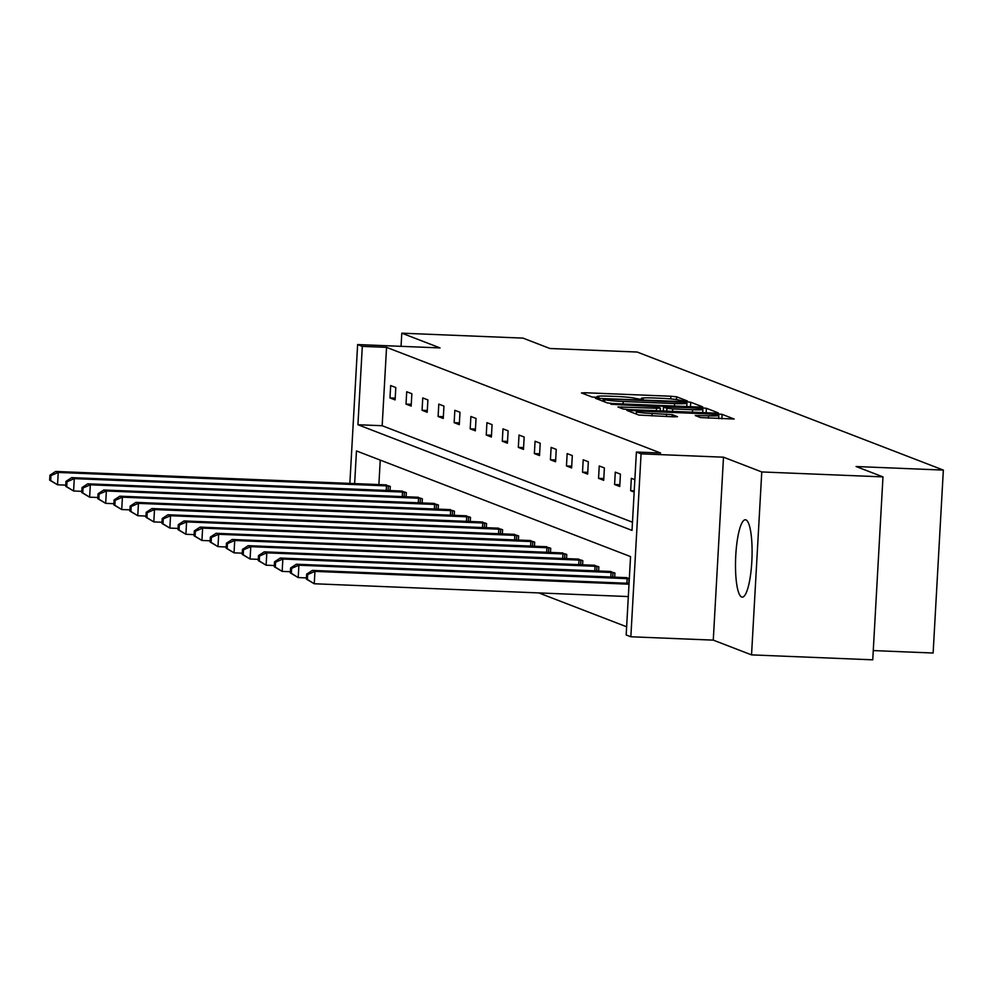 <?xml version="1.0" encoding="UTF-8"?>
<svg xmlns="http://www.w3.org/2000/svg" width="993" height="993" viewBox="0 0 993 993"><rect width="100%" height="100%" fill="white"/><g stroke="black" fill="none" stroke-linecap="round" stroke-linejoin="round"><path stroke-width="1.49" d="M684.736 401.085L687.355 400.949L676.63 396.815L670.858 396.232L585.2 392.744L581.451 392.93L592.176 397.063L598.916 397.399L597.451 396.803A15.59 1.092 3.2 0 1 597.116 396.555A15.59 1.092 3.2 0 1 609.454 396.182L616.591 396.468A15.59 1.092 3.2 0 1 635.048 398.342L640.473 399.285L643.166 399.198L641.714 398.615A15.59 1.092 3.2 0 1 641.366 398.367A15.59 1.092 3.2 0 1 653.704 397.982L660.841 398.28A15.59 1.092 3.2 0 1 679.311 400.142L684.736 401.085M741.634 597.016A38.715 8.167 92.3 0 1 735.701 556.738A38.715 8.167 92.3 0 1 745.371 519.773A38.715 8.167 92.3 0 1 745.954 519.885A38.715 8.167 92.3 0 1 751.887 560.164A38.715 8.167 92.3 0 1 742.218 597.141A38.715 8.167 92.3 0 1 741.634 597.016M751.54 654.884L761.768 471.948L723.5 457.19L713.272 640.125L751.54 654.884L872.748 659.824L882.976 476.888L856.078 466.524L943.35 470.086L637.171 352.043L549.899 348.493L523.001 338.116L401.793 333.176L401.06 346.334M882.976 476.888L761.768 471.948M700.475 417.569L734.125 419.021L722.11 414.354L716.338 413.771L626.819 410.382L638.847 415.062L673.639 416.824L677.499 416.712L672.286 414.664L652.128 413.498A13.033 0.906 3.2 0 1 636.414 411.723A13.033 0.906 3.2 0 1 646.728 411.412L703.118 413.709A13.033 0.906 3.2 0 1 718.833 415.484A13.033 0.906 3.2 0 1 708.518 415.794L695.261 415.533L700.475 417.569M349.859 483.454L357.629 344.559L440.048 347.922L401.793 333.176M357.629 344.559L362.308 346.371L357.927 424.731L632.02 530.399L636.401 452.026L641.081 453.838L630.853 636.774L626.173 634.961L630.555 556.601L356.462 450.934L354.638 483.641M636.401 452.026L660.643 453.019L386.55 347.351L362.308 346.371M723.5 457.19L641.081 453.838M698.873 407.031L702.622 406.832L690.718 402.239L684.947 401.656L595.428 398.28L607.443 402.959L613.215 403.543L698.873 407.031M706.408 408.297L718.324 412.889L714.575 413.088L628.917 409.588L623.145 409.004L617.944 406.969L656.534 408.26L660.395 408.148L656.907 406.77L610.856 404.238L700.648 407.713L706.408 408.297L706.16 412.74M873.269 650.576L933.122 653.022L943.35 470.086M629.326 578.584L625.776 577.653M598.618 571.025L598.853 566.829L593.69 565.278M566.531 558.649L566.767 554.466L561.604 552.915M534.445 546.287L534.681 542.091L529.517 540.54M502.359 533.911L502.595 529.728L497.431 528.164M470.272 521.548L470.508 517.353L465.332 515.801M438.174 509.173L438.409 504.978L433.246 503.426M406.087 496.798L406.323 492.615L401.16 491.063M380.245 460.107L378.879 484.634M538.789 592.92L626.633 626.782M390.05 490.616L390.286 486.421L385.11 484.869M422.137 502.992L422.373 498.796L417.209 497.245M454.223 515.355L454.459 511.172L449.295 509.62M486.309 527.73L486.545 523.534L481.382 521.983M518.396 540.093L518.631 535.91L513.468 534.358M550.494 552.468L550.73 548.273L545.554 546.721M582.581 564.843L582.817 560.648L577.653 559.096M614.667 577.206L614.903 573.023L609.739 571.471M713.272 640.125L630.853 636.774M386.55 347.351L382.168 425.724L632.479 522.219M382.168 425.724L357.927 424.731M634.167 492.056L630.642 490.703L631.337 478.341L634.85 479.693M619.744 486.496L614.593 484.51L615.288 472.147L620.426 474.133L619.744 486.496M603.694 480.314L598.556 478.328L599.238 465.965L604.389 467.951L603.694 480.314M587.645 474.12L582.506 472.147L583.201 459.784L588.34 461.77L587.645 474.12M571.608 467.939L566.469 465.953L567.152 453.602L572.303 455.576L571.608 467.939M555.559 461.757L550.42 459.771L551.115 447.409L556.254 449.395L555.559 461.757M539.522 455.564L534.371 453.59L535.066 441.227L540.204 443.213L539.522 455.564M523.472 449.382L518.334 447.396L519.016 435.046L524.167 437.019L523.472 449.382M507.423 443.201L502.284 441.215L502.979 428.852L508.118 430.838L507.423 443.201M491.386 437.019L486.247 435.033L486.93 422.67L492.081 424.656L491.386 437.019M475.337 430.825L470.198 428.852L470.893 416.489L476.032 418.463L475.337 430.825M459.3 424.644L454.149 422.658L454.844 410.295L459.982 412.281L459.3 424.644M443.25 418.463L438.112 416.477L438.794 404.114L443.945 406.1L443.25 418.463M427.201 412.269L422.062 410.295L422.757 397.932L427.896 399.918L427.201 412.269M411.164 406.087L406.025 404.101L406.708 391.751L411.859 393.724L411.164 406.087M395.115 399.906L389.976 397.92L390.671 385.557L395.81 387.543L395.115 399.906M389.976 397.92L395.214 398.131M406.025 404.101L411.263 404.325M422.062 410.295L427.3 410.506M438.112 416.477L443.35 416.688M454.149 422.658L459.399 422.869M470.198 428.852L475.436 429.063M486.247 435.033L491.485 435.244M502.284 441.215L507.522 441.426M518.334 447.396L523.572 447.62M534.371 453.59L539.621 453.801M550.42 459.771L555.658 459.982M566.469 465.953L571.707 466.176M582.506 472.147L587.744 472.358M598.556 478.328L603.794 478.539M614.593 484.51L619.843 484.721M630.642 490.703L634.229 490.84M685.158 402.401L605.929 398.925L603.235 399.012L604.774 399.633A15.59 1.092 3.2 0 0 623.232 401.495L674.632 403.592A15.59 1.092 3.2 0 0 686.97 403.22A15.59 1.092 3.2 0 0 686.622 402.972L685.158 402.401M692.58 409.737A13.033 0.906 3.2 0 0 702.895 409.426A13.033 0.906 3.2 0 0 687.181 407.651L663.461 406.956L666.948 408.334L672.72 408.917L692.58 409.737L692.444 412.182M386.289 484.882L55.67 471.452L58.239 472.445L57.544 484.795L65.761 485.13M50.68 480.538L57.544 484.795L49.65 480.14L50.68 480.538L50.953 475.597L49.923 475.2L49.65 480.14M50.953 475.597L58.239 472.445L389.132 485.987M49.923 475.2L55.67 471.452M402.339 491.076L71.707 477.633L74.276 478.626L73.594 490.989L81.811 491.324M66.717 486.719L73.594 490.989L65.699 486.322L66.717 486.719L67.003 481.779L65.972 481.382L65.699 486.322M67.003 481.779L74.276 478.626L405.169 492.168M65.972 481.382L71.707 477.633M418.376 497.257L87.756 483.814L90.326 484.807L89.631 497.17L97.848 497.505M82.767 492.9L89.631 497.17L81.736 492.516L82.767 492.9L83.04 487.96L82.009 487.563L81.736 492.516M83.04 487.96L90.326 484.807L421.218 498.349M82.009 487.563L87.756 483.814M434.425 503.439L103.793 490.008L106.375 490.989L105.68 503.352L113.897 503.687M98.816 499.094L105.68 503.352L97.786 498.697L98.816 499.094L99.089 494.142L98.059 493.757L97.786 498.697M99.089 494.142L106.375 490.989L437.268 504.543M98.059 493.757L103.793 490.008M450.462 509.632L119.843 496.19L122.412 497.183L121.717 509.533L129.934 509.868M114.853 505.276L121.717 509.533L113.823 504.878L114.853 505.276L115.138 500.335L114.108 499.938L113.823 504.878M115.138 500.335L122.412 497.183L453.304 510.725M114.108 499.938L119.843 496.19M466.511 515.814L135.892 502.371L138.461 503.364L137.766 515.727L145.983 516.062M130.902 511.457L137.766 515.727L129.872 511.06L130.902 511.457L131.175 506.517L130.145 506.12L129.872 511.06M131.175 506.517L138.461 503.364L469.354 516.906M130.145 506.12L135.892 502.371M482.561 521.995L151.929 508.553L154.498 509.546L153.816 521.908L162.033 522.244M146.939 517.651L153.816 521.908L145.921 517.254L146.939 517.651L147.225 512.698L146.194 512.301L145.921 517.254M147.225 512.698L154.498 509.546L485.391 523.088M146.194 512.301L151.929 508.553M498.598 528.189L167.978 514.746L170.548 515.739L169.853 528.09L178.07 528.425M162.989 523.832L169.853 528.09L161.958 523.435L162.989 523.832L163.262 518.892L162.231 518.495L161.958 523.435M163.262 518.892L170.548 515.739L501.44 529.281M162.231 518.495L167.978 514.746M514.647 534.371L184.015 520.928L186.597 521.921L185.902 534.284L194.119 534.619M179.038 530.014L185.902 534.284L178.008 529.617L179.038 530.014L179.311 525.074L178.281 524.676L178.008 529.617M179.311 525.074L186.597 521.921L517.49 535.463M178.281 524.676L184.015 520.928M530.684 540.552L200.065 527.109L202.634 528.102L201.939 540.465L210.156 540.8M195.075 536.208L201.939 540.465L194.045 535.81L195.075 536.208L195.36 531.255L194.33 530.858L194.045 535.81M195.36 531.255L202.634 528.102L533.526 541.644M194.33 530.858L200.065 527.109M546.733 546.733L216.114 533.303L218.683 534.284L217.988 546.646L226.205 546.982M211.124 542.389L217.988 546.646L210.094 541.992L211.124 542.389L211.397 537.449L210.367 537.052L210.094 541.992M211.397 537.449L218.683 534.284L549.576 547.838M210.367 537.052L216.114 533.303M562.783 552.927L232.151 539.484L234.72 540.477L234.038 552.84L242.255 553.175M227.161 548.57L234.038 552.84L226.143 548.173L227.161 548.57L227.447 543.63L226.416 543.233L226.143 548.173M227.447 543.63L234.72 540.477L565.613 554.02M226.416 543.233L232.151 539.484M578.82 559.109L248.2 545.666L250.77 546.659L250.075 559.022L258.292 559.357M243.211 554.752L250.075 559.022L242.18 554.367L243.211 554.752L243.484 549.812L242.453 549.414L242.18 554.367M243.484 549.812L250.77 546.659L581.662 560.201M242.453 549.414L248.2 545.666M594.869 565.29L264.237 551.847L266.819 552.84L266.124 565.203L274.341 565.538M259.26 560.946L266.124 565.203L258.23 560.548L259.26 560.946L259.533 555.993L258.503 555.596L258.23 560.548M259.533 555.993L266.819 552.84L597.712 566.395M258.503 555.596L264.237 551.847M610.906 571.484L280.287 558.041L282.856 559.034L282.161 571.385L290.378 571.72M275.297 567.127L282.161 571.385L274.267 566.73L275.297 567.127L275.582 562.187L274.552 561.79L274.267 566.73M275.582 562.187L282.856 559.034L613.748 572.576M274.552 561.79L280.287 558.041M626.955 577.665L296.336 564.223L298.905 565.216L298.21 577.578L306.427 577.914M291.346 573.309L298.21 577.578L290.316 572.911L291.346 573.309L291.619 568.368L290.589 567.971L290.316 572.911M291.619 568.368L298.905 565.216L629.314 578.733M290.589 567.971L296.336 564.223M629.066 583.325L312.373 570.404L314.942 571.397L314.26 583.76L628.321 596.57M307.383 579.502L314.26 583.76L306.365 579.105L307.383 579.502L307.669 574.55L306.638 574.153L306.365 579.105M307.669 574.55L314.942 571.397L629.016 584.207M306.638 574.153L312.373 570.404M641.664 399.31L641.714 398.615M597.414 397.51L597.451 396.803M585.113 394.345L585.2 392.744M670.709 398.913L670.858 396.232M676.481 399.558L676.63 396.815M599.189 399.769L599.288 398.168M684.909 402.339L684.947 401.656M690.47 406.696L690.718 402.239M603.185 401.309L603.31 399.062M604.65 401.88L604.774 399.633M623.095 403.94L623.232 401.495M674.495 406.038L674.632 403.592M621.705 408.458L621.792 406.845M656.398 410.717L656.534 408.26M700.586 408.768L700.648 407.713M663.349 410.99L663.56 407.031M666.787 411.139L666.948 408.334M672.584 411.375L672.72 408.917M699.035 417.023L699.122 415.409M708.381 418.239L708.518 415.794M651.991 415.943L652.128 413.498M666.39 416.526L666.526 414.081M672.174 416.762L672.286 414.664M630.592 411.872L630.679 410.27M716.288 414.801L716.338 413.771M721.861 418.798L722.11 414.354M386.215 490.468L386.476 485.825M388.102 490.542L388.362 485.925M402.264 496.649L402.513 492.019M404.151 496.723L404.399 492.118M418.301 502.83L418.562 498.201M420.188 502.905L420.449 498.3M434.351 509.012L434.611 504.382M436.237 509.099L436.486 504.481M450.388 515.206L450.648 510.563M452.274 515.28L452.535 510.675M466.437 521.387L466.698 516.757M468.324 521.462L468.584 516.856M482.486 527.568L482.735 522.939M484.373 527.655L484.621 523.038M498.523 533.762L498.784 529.12M500.41 533.837L500.671 529.232M514.573 539.944L514.833 535.314M516.459 540.018L516.708 535.413M530.61 546.125L530.87 541.495M532.496 546.2L532.757 541.595M546.659 552.307L546.92 547.677M548.546 552.393L548.806 547.776M562.708 558.5L562.957 553.858M564.595 558.575L564.843 553.97M578.745 564.682L579.006 560.052M580.632 564.756L580.893 560.151M594.795 570.863L595.055 566.233M596.681 570.95L596.93 566.333M610.832 577.057L611.092 572.415M612.718 577.132L612.979 572.527M626.881 583.239L627.142 578.609M628.768 583.313L629.028 578.708M641.317 399.31L641.366 398.367M597.054 397.498L597.116 396.555M603.099 401.284L603.235 399.012M686.784 406.534L686.97 403.22M660.233 410.866L660.395 408.148M702.721 412.604L702.895 409.426M663.237 410.99L663.461 406.956M718.659 418.661L718.833 415.484M636.277 414.069L636.414 411.723"/></g></svg>
